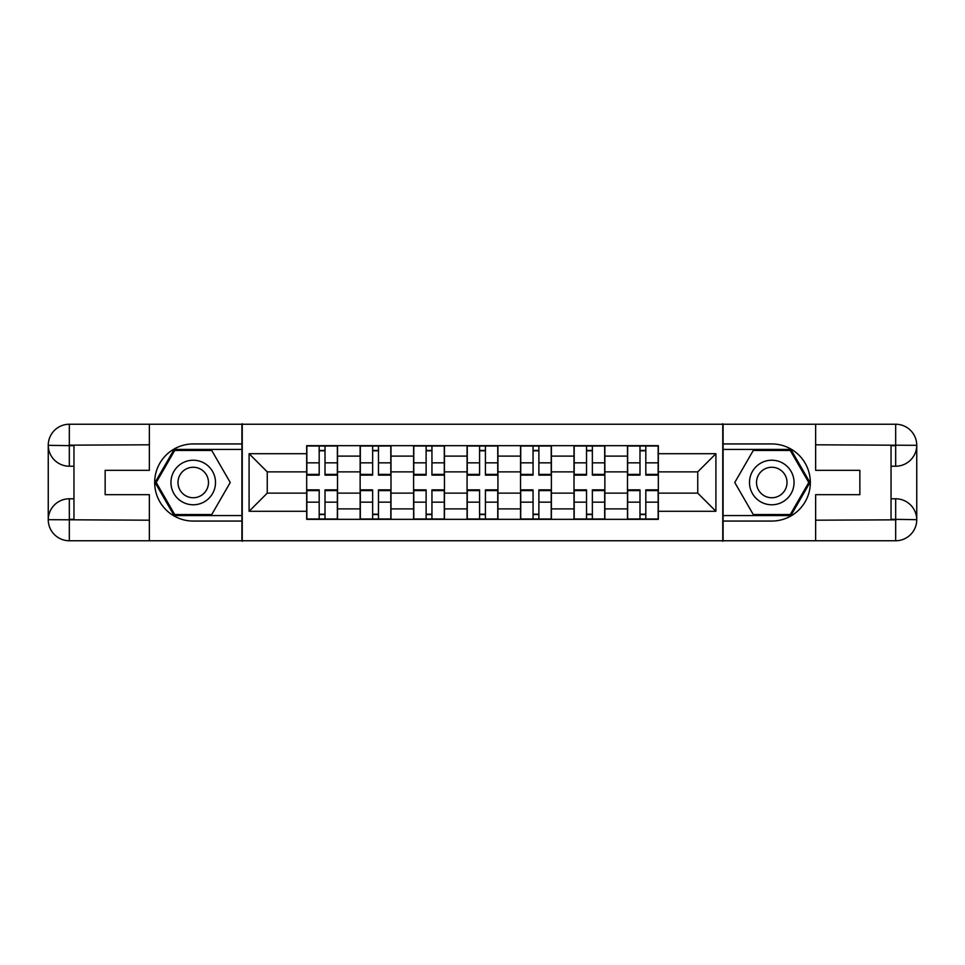 <?xml version="1.0" encoding="UTF-8"?>
<svg xmlns="http://www.w3.org/2000/svg" width="965" height="965" viewBox="0 0 965 965"><rect width="100%" height="100%" fill="white"/><g stroke="black" fill="none" stroke-linecap="round" stroke-linejoin="round"><path stroke-width="1.45" d="M140.106 540.762L824.894 540.762M824.894 424.238L140.106 424.238M360.138 519.339L360.138 456.107L337.521 456.107L337.521 519.339M337.521 456.107L337.521 445.661M360.138 456.107L360.138 445.661M390.994 445.661L390.994 519.339M413.611 519.339L413.611 445.661M444.455 445.661L444.455 519.339M467.072 519.339L467.072 445.661M497.928 445.661L497.928 519.339M520.545 519.339L520.545 445.661M551.389 445.661L551.389 519.339M574.006 519.339L574.006 445.661M604.862 445.661L604.862 519.339M627.479 519.339L627.479 445.661M627.479 493.127L604.862 493.127M574.006 493.127L551.389 493.127M520.545 493.127L497.928 493.127M467.072 493.127L444.455 493.127M413.611 493.127L390.994 493.127M360.138 493.127L337.521 493.127M627.479 471.873L604.862 471.873M574.006 471.873L551.389 471.873M520.545 471.873L497.928 471.873M467.072 471.873L444.455 471.873M413.611 471.873L390.994 471.873M360.138 471.873L337.521 471.873M267.257 493.127L306.677 493.127L306.677 471.873L267.257 471.873L267.257 493.127L249.091 511.293L249.091 453.707L306.677 453.707L306.677 471.873M658.323 471.873L658.323 493.127L697.743 493.127L697.743 471.873L658.323 471.873L658.323 445.661L306.677 445.661L306.677 453.707M658.323 453.707L715.909 453.707L715.909 511.293L658.323 511.293L658.323 493.127M306.677 493.127L306.677 519.339L658.323 519.339L658.323 511.293M306.677 511.293L249.091 511.293M722.761 541.281L722.761 423.719M242.239 541.281L242.239 423.719M325.012 514.2L319.186 514.2M319.186 450.8L325.012 450.8M378.473 514.2L372.647 514.2M372.647 450.8L378.473 450.8M431.946 514.2L426.12 514.2M426.12 450.8L431.946 450.8M485.419 514.2L479.581 514.2M479.581 450.8L485.419 450.8M538.88 514.2L533.054 514.2M533.054 450.8L538.88 450.8M592.353 514.2L586.527 514.2M586.527 450.8L592.353 450.8M645.814 514.2L639.988 514.2M639.988 450.8L645.814 450.8M249.091 453.707L267.257 471.873M697.743 493.127L715.909 511.293M697.743 471.873L715.909 453.707M325.012 475.13L325.012 445.999L337.352 445.999L337.352 475.13L325.012 475.13M319.186 450.45L325.012 450.45M329.982 445.999L306.846 445.999L306.846 475.13L319.186 475.13L319.186 445.999L314.216 445.999M319.186 489.87L319.186 519.001L306.846 519.001L306.846 489.87L319.186 489.87M325.012 514.55L319.186 514.55M314.216 519.001L337.352 519.001L337.352 489.87L325.012 489.87L325.012 519.001L329.982 519.001M378.473 475.13L378.473 445.999L390.813 445.999L390.813 475.13L378.473 475.13M372.647 450.45L378.473 450.45M383.443 445.999L360.319 445.999L360.319 475.13L372.647 475.13L372.647 445.999L367.677 445.999M431.946 475.13L431.946 445.999L444.286 445.999L444.286 475.13L431.946 475.13M426.12 450.45L431.946 450.45M436.916 445.999L413.78 445.999L413.78 475.13L426.12 475.13L426.12 445.999L421.15 445.999M73.955 466.216L69.323 466.216A21.073 21.073 0 0 1 48.25 445.311A21.073 21.073 0 0 1 69.323 424.238L241.901 424.238L241.901 443.936L193.229 443.936A38.564 38.564 0 0 0 154.665 482.5A38.564 38.564 0 0 0 193.229 521.064L241.901 521.064L241.901 540.762L69.323 540.762A21.073 21.073 0 0 1 48.25 519.689A21.073 21.073 0 0 1 69.323 498.784L73.955 498.784M241.901 521.064L241.901 443.936M149.358 424.238L149.358 470.329L105.149 470.329L105.149 494.671L149.358 494.671L149.358 540.762M69.323 466.216A21.073 21.073 0 0 1 48.25 445.311L69.323 445.661L69.323 466.216A21.073 21.073 0 0 1 48.25 445.311L48.25 519.689L149.358 520.195M69.323 520.195L69.323 540.762A21.073 21.073 0 0 1 48.25 519.689A21.073 21.073 0 0 1 69.323 498.784L69.323 519.339L73.955 519.339L73.955 445.661L69.323 445.661M241.901 449.425L174.134 449.425L155.039 482.5L174.134 515.575L241.901 515.575M891.045 498.784L895.677 498.784A21.073 21.073 0 0 1 916.75 519.689A21.073 21.073 0 0 1 895.677 540.762L723.099 540.762L723.099 521.064L771.771 521.064A38.564 38.564 0 0 0 810.335 482.5A38.564 38.564 0 0 0 771.771 443.936L723.099 443.936L723.099 424.238L895.677 424.238A21.073 21.073 0 0 1 916.75 445.311A21.073 21.073 0 0 1 895.677 466.216L891.045 466.216M723.099 443.936L723.099 521.064M815.642 540.762L815.642 494.671L859.851 494.671L859.851 470.329L815.642 470.329L815.642 424.238M895.677 498.784A21.073 21.073 0 0 1 916.75 519.689L895.677 519.339L895.677 498.784A21.073 21.073 0 0 1 916.75 519.689L916.75 445.311L815.642 444.805M895.677 444.805L895.677 424.238A21.073 21.073 0 0 1 916.75 445.311A21.073 21.073 0 0 1 895.677 466.216L895.677 445.661L891.045 445.661L891.045 519.339L895.677 519.339M723.099 515.575L790.866 515.575L809.961 482.5L790.866 449.425L723.099 449.425M170.95 482.5A22.279 22.279 0 0 0 193.229 504.779A22.279 22.279 0 0 0 215.509 482.5A22.279 22.279 0 0 0 193.229 460.221A22.279 22.279 0 0 0 170.95 482.5M177.982 482.5A15.247 15.247 0 0 0 193.229 497.747A15.247 15.247 0 0 0 208.476 482.5A15.247 15.247 0 0 0 193.229 467.253A15.247 15.247 0 0 0 177.982 482.5M211.733 450.45L230.237 482.5L211.733 514.55L174.725 514.55L156.221 482.5L174.725 450.45L211.733 450.45M749.491 482.5A22.279 22.279 0 0 0 771.771 504.779A22.279 22.279 0 0 0 794.05 482.5A22.279 22.279 0 0 0 771.771 460.221A22.279 22.279 0 0 0 749.491 482.5M756.524 482.5A15.247 15.247 0 0 0 771.771 497.747A15.247 15.247 0 0 0 787.018 482.5A15.247 15.247 0 0 0 771.771 467.253A15.247 15.247 0 0 0 756.524 482.5M790.275 450.45L808.779 482.5L790.275 514.55L753.267 514.55L734.763 482.5L753.267 450.45L790.275 450.45M372.647 489.87L372.647 519.001L360.319 519.001L360.319 489.87L372.647 489.87M378.473 514.55L372.647 514.55M367.677 519.001L390.813 519.001L390.813 489.87L378.473 489.87L378.473 519.001L383.443 519.001M426.12 489.87L426.12 519.001L413.78 519.001L413.78 489.87L426.12 489.87M431.946 514.55L426.12 514.55M421.15 519.001L444.286 519.001L444.286 489.87L431.946 489.87L431.946 519.001L436.916 519.001M485.419 475.13L485.419 445.999L497.747 445.999L497.747 475.13L485.419 475.13M479.581 450.45L485.419 450.45M490.389 445.999L467.253 445.999L467.253 475.13L479.581 475.13L479.581 445.999L474.611 445.999M538.88 475.13L538.88 445.999L551.22 445.999L551.22 475.13L538.88 475.13M533.054 450.45L538.88 450.45M543.85 445.999L520.714 445.999L520.714 475.13L533.054 475.13L533.054 445.999L528.084 445.999M592.353 475.13L592.353 445.999L604.681 445.999L604.681 475.13L592.353 475.13M586.527 450.45L592.353 450.45M597.323 445.999L574.187 445.999L574.187 475.13L586.527 475.13L586.527 445.999L581.557 445.999M479.581 489.87L479.581 519.001L467.253 519.001L467.253 489.87L479.581 489.87M485.419 514.55L479.581 514.55M474.611 519.001L497.747 519.001L497.747 489.87L485.419 489.87L485.419 519.001L490.389 519.001M533.054 489.87L533.054 519.001L520.714 519.001L520.714 489.87L533.054 489.87M538.88 514.55L533.054 514.55M528.084 519.001L551.22 519.001L551.22 489.87L538.88 489.87L538.88 519.001L543.85 519.001M586.527 489.87L586.527 519.001L574.187 519.001L574.187 489.87L586.527 489.87M592.353 514.55L586.527 514.55M581.557 519.001L604.681 519.001L604.681 489.87L592.353 489.87L592.353 519.001L597.323 519.001M645.814 475.13L645.814 445.999L658.154 445.999L658.154 475.13L645.814 475.13M639.988 450.45L645.814 450.45M650.784 445.999L627.648 445.999L627.648 475.13L639.988 475.13L639.988 445.999L635.018 445.999M639.988 489.87L639.988 519.001L627.648 519.001L627.648 489.87L639.988 489.87M645.814 514.55L639.988 514.55M635.018 519.001L658.154 519.001L658.154 489.87L645.814 489.87L645.814 519.001L650.784 519.001M574.006 456.107L551.389 456.107M520.545 456.107L497.928 456.107M467.072 456.107L444.455 456.107M413.611 456.107L390.994 456.107M627.479 456.107L604.862 456.107M574.006 508.893L551.389 508.893M520.545 508.893L497.928 508.893M467.072 508.893L444.455 508.893M413.611 508.893L390.994 508.893M360.138 508.893L337.521 508.893M627.479 508.893L604.862 508.893M325.012 474.406L337.352 474.406M325.012 462.838L337.352 462.838M306.846 474.406L319.186 474.406M306.846 462.838L319.186 462.838M319.186 490.594L306.846 490.594M319.186 502.162L306.846 502.162M337.352 490.594L325.012 490.594M337.352 502.162L325.012 502.162M378.473 474.406L390.813 474.406M378.473 462.838L390.813 462.838M360.319 474.406L372.647 474.406M360.319 462.838L372.647 462.838M431.946 474.406L444.286 474.406M431.946 462.838L444.286 462.838M413.78 474.406L426.12 474.406M413.78 462.838L426.12 462.838M149.358 444.805L68.841 445.167M48.25 519.689A21.073 21.073 0 0 1 69.323 498.784M48.25 445.311A21.073 21.073 0 0 1 69.323 424.238L69.323 444.805M815.642 520.195L896.159 519.833M916.75 445.311A21.073 21.073 0 0 1 895.677 466.216M916.75 519.689A21.073 21.073 0 0 1 895.677 540.762L895.677 520.195M372.647 490.594L360.319 490.594M372.647 502.162L360.319 502.162M390.813 490.594L378.473 490.594M390.813 502.162L378.473 502.162M426.12 490.594L413.78 490.594M426.12 502.162L413.78 502.162M444.286 490.594L431.946 490.594M444.286 502.162L431.946 502.162M485.419 474.406L497.747 474.406M485.419 462.838L497.747 462.838M467.253 474.406L479.581 474.406M467.253 462.838L479.581 462.838M538.88 474.406L551.22 474.406M538.88 462.838L551.22 462.838M520.714 474.406L533.054 474.406M520.714 462.838L533.054 462.838M592.353 474.406L604.681 474.406M592.353 462.838L604.681 462.838M574.187 474.406L586.527 474.406M574.187 462.838L586.527 462.838M479.581 490.594L467.253 490.594M479.581 502.162L467.253 502.162M497.747 490.594L485.419 490.594M497.747 502.162L485.419 502.162M533.054 490.594L520.714 490.594M533.054 502.162L520.714 502.162M551.22 490.594L538.88 490.594M551.22 502.162L538.88 502.162M586.527 490.594L574.187 490.594M586.527 502.162L574.187 502.162M604.681 490.594L592.353 490.594M604.681 502.162L592.353 502.162M645.814 474.406L658.154 474.406M645.814 462.838L658.154 462.838M627.648 474.406L639.988 474.406M627.648 462.838L639.988 462.838M639.988 490.594L627.648 490.594M639.988 502.162L627.648 502.162M658.154 490.594L645.814 490.594M658.154 502.162L645.814 502.162"/></g></svg>
